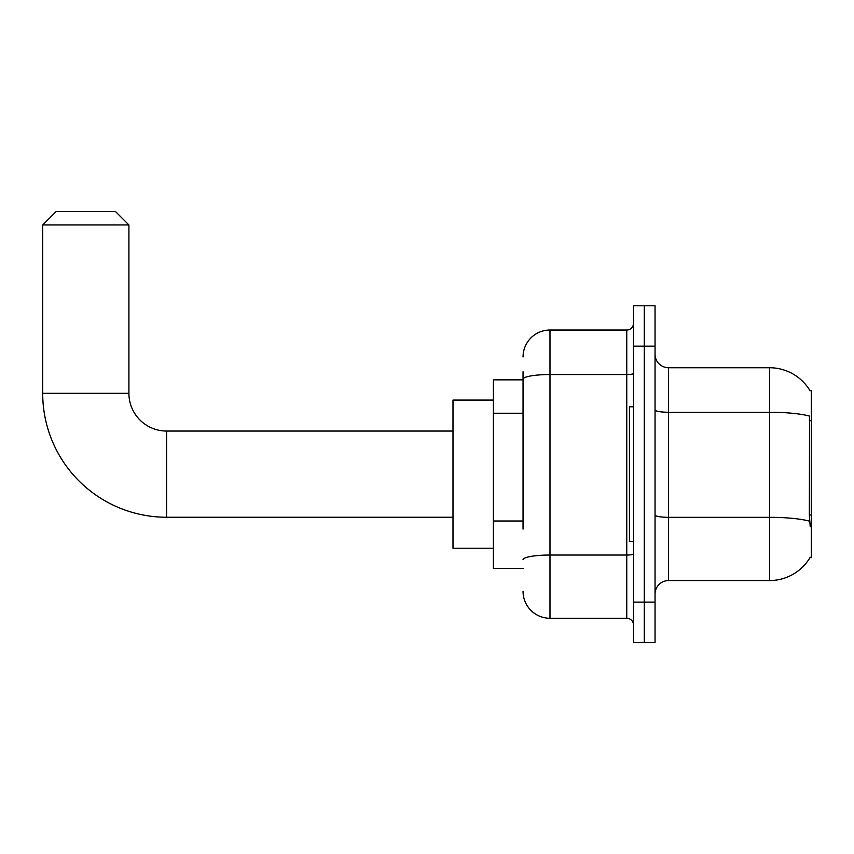 <?xml version="1.0" encoding="UTF-8"?>
<svg xmlns="http://www.w3.org/2000/svg" width="854" height="854" viewBox="0 0 854 854"><rect width="100%" height="100%" fill="white"/><g stroke="black" fill="none" stroke-linecap="round" stroke-linejoin="round"><path stroke-width="1.28" d="M809.976 557.662L810.211 557.256A47.141 47.141 0 0 1 769.539 580.56A47.141 47.141 0 0 0 809.976 557.662L811.3 557.662L811.3 390.63L809.976 390.63M523.043 405.17L523.043 371.768L523.043 379.859L493.409 379.859L493.409 568.433L523.043 568.433M655.05 594.032A13.472 13.472 0 0 1 668.522 580.56L769.539 580.56L769.539 367.732L668.522 367.732A13.472 13.472 0 0 1 655.05 354.261A13.472 13.472 0 0 0 668.522 367.732L668.522 580.56A13.472 13.472 0 0 0 655.05 594.032M644.268 602.113L644.268 642.518L655.05 642.518L655.05 602.113L644.268 602.113L644.268 642.518L633.497 642.518L633.497 602.113L644.268 602.113L644.268 346.18L644.268 602.113M633.497 602.113L633.497 305.775L644.268 305.775L644.268 346.18L644.268 305.775L655.05 305.775L655.05 602.113M810.072 390.801A47.141 47.141 0 0 0 769.539 367.732A47.141 47.141 0 0 1 810.072 390.801M810.211 526.683L809.346 514.973L809.539 416.111A47.141 8.188 180 0 0 769.539 412.258L668.522 412.258A13.472 2.338 -0 0 1 655.05 409.92M523.043 529.085L523.043 371.768M523.043 356.951A26.944 26.944 0 0 1 549.987 330.018L549.987 618.275L626.761 618.275L626.761 330.018A6.736 6.736 0 0 0 633.497 323.282M549.987 330.018L626.761 330.018M633.497 625.011A6.736 6.736 0 0 0 626.761 618.275M549.987 618.275A26.944 26.944 0 0 1 523.043 591.331M633.497 406.792L629.451 406.792L629.451 541.5L633.497 541.5M452.994 517.246L166.626 517.246A123.926 123.926 0 0 1 42.7 393.32L42.7 224.954L56.172 211.482L115.439 211.482L128.911 224.954L42.7 224.954M166.626 517.246L166.626 431.046A37.715 37.715 0 0 1 128.911 393.32L128.911 224.954M493.409 400.056L452.994 400.056L452.994 548.225L493.409 548.225M811.3 420.68L809.346 420.68M811.3 514.973L809.346 514.973M523.043 413.251L493.409 413.251M523.043 521.004L493.409 521.004M809.688 521.218A47.141 8.188 180 0 0 769.539 517.321L668.522 517.321A13.472 2.338 0 0 1 655.05 514.983M655.05 346.18L633.497 346.18M633.497 553.872A6.736 1.174 0 0 1 626.761 555.036L549.987 555.036A26.944 4.676 180 0 0 523.043 559.712M523.043 379.219A26.944 4.676 180 0 1 549.987 374.543L626.761 374.543A6.736 1.174 0 0 0 633.497 373.369M42.7 393.32L128.911 393.32M452.994 431.046L166.626 431.046"/></g></svg>
